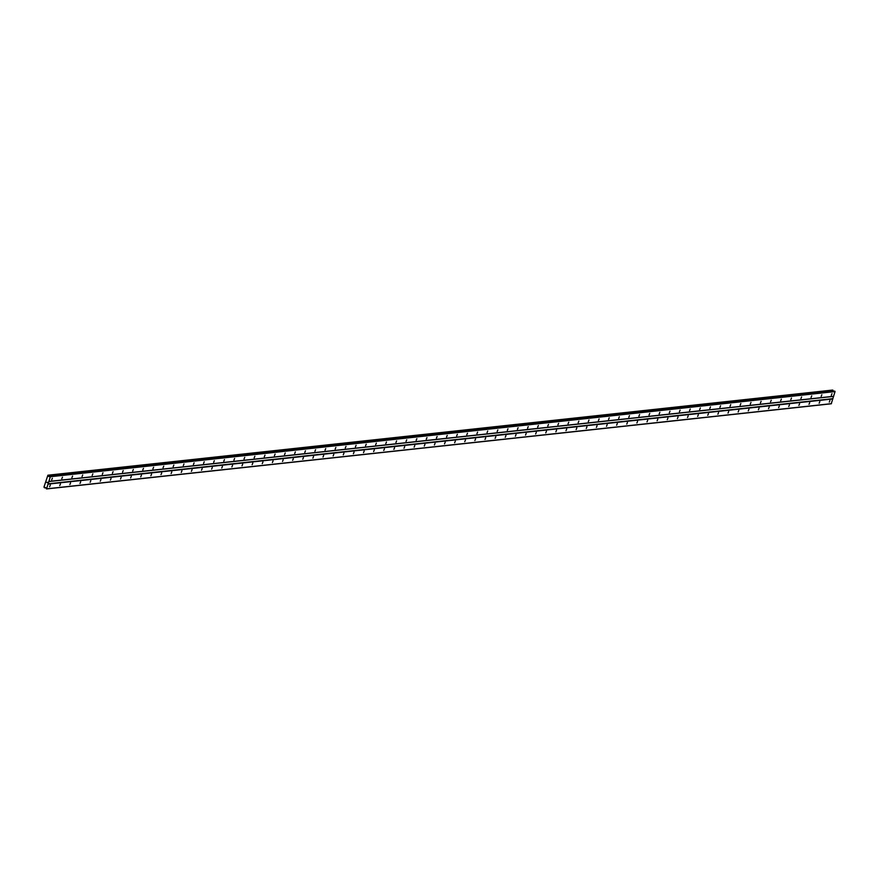 <?xml version="1.0" encoding="UTF-8"?>
<svg xmlns="http://www.w3.org/2000/svg" width="879" height="879" viewBox="0 0 879 879"><rect width="100%" height="100%" fill="white"/><g stroke="black" fill="none" stroke-linecap="round" stroke-linejoin="round"><path stroke-width="1.32" d="M50.312 485.054L49.631 486.724L50.312 485.054M60.442 483.955L59.75 485.626L60.442 483.955M70.562 482.857L69.88 484.527L70.562 482.857M80.692 481.758L80 483.428L80.692 481.758M90.812 480.659L90.13 482.329L90.812 480.659M100.942 479.56L100.25 481.231L100.942 479.56M111.062 478.462L110.38 480.132L111.062 478.462M121.192 477.363L120.5 479.033L121.192 477.363M131.312 476.264L130.63 477.934L131.312 476.264M141.442 475.165L140.75 476.836L141.442 475.165M151.562 474.067L150.88 475.737L151.562 474.067M161.692 472.968L161 474.638L161.692 472.968M171.812 471.869L171.13 473.539L171.812 471.869M181.942 470.77L181.25 472.441L181.942 470.77M192.072 469.672L191.38 471.342L192.072 469.672M202.192 468.573L201.5 470.243L202.192 468.573M212.322 467.474L211.63 469.144L212.322 467.474M222.442 466.375L221.75 468.046L222.442 466.375M232.572 465.277L231.88 466.947L232.572 465.277M242.692 464.178L242 465.848L242.692 464.178M252.822 463.079L252.13 464.749L252.822 463.079M262.942 461.98L262.25 463.651L262.942 461.98M273.072 460.882L272.38 462.552L273.072 460.882M283.192 459.783L282.5 461.453L283.192 459.783M293.322 458.684L292.63 460.354L293.322 458.684M303.442 457.585L302.761 459.256L303.442 457.585M313.572 456.487L312.88 458.157L313.572 456.487M323.692 455.388L323.011 457.058L323.692 455.388M333.822 454.289L333.13 455.959L333.822 454.289M343.942 453.19L343.26 454.861L343.942 453.19M354.072 452.092L353.38 453.762L354.072 452.092M364.192 450.993L363.51 452.663L364.192 450.993M374.322 449.894L373.63 451.564L374.322 449.894M384.442 448.795L383.76 450.466L384.442 448.795M394.572 447.697L393.88 449.367L394.572 447.697M404.692 446.598L404.01 448.268L404.692 446.598M414.822 445.499L414.13 447.169L414.822 445.499M424.942 444.4L424.26 446.071L424.942 444.4M435.072 443.302L434.38 444.972L435.072 443.302M445.203 442.203L444.51 443.873L445.203 442.203M455.322 441.104L454.63 442.774L455.322 441.104M465.452 440.005L464.76 441.676L465.452 440.005M475.572 438.907L474.88 440.577L475.572 438.907M485.702 437.808L485.01 439.478L485.702 437.808M495.822 436.709L495.13 438.379L495.822 436.709M505.952 435.61L505.26 437.281L505.952 435.61M516.072 434.512L515.38 436.182L516.072 434.512M526.202 433.413L525.51 435.083L526.202 433.413M536.322 432.314L535.63 433.984L536.322 432.314M546.452 431.215L545.76 432.886L546.452 431.215M556.572 430.117L555.891 431.787L556.572 430.117M566.702 429.018L566.01 430.688L566.702 429.018M576.822 427.919L576.141 429.589L576.822 427.919M586.952 426.82L586.26 428.491L586.952 426.82M597.072 425.722L596.391 427.392L597.072 425.722M607.202 424.623L606.51 426.293L607.202 424.623M617.322 423.524L616.64 425.194L617.322 423.524M627.452 422.425L626.76 424.096L627.452 422.425M637.572 421.327L636.89 422.997L637.572 421.327M647.702 420.228L647.01 421.898L647.702 420.228M657.822 419.129L657.14 420.799L657.822 419.129M667.952 418.03L667.26 419.701L667.952 418.03M678.072 416.932L677.39 418.602L678.072 416.932M688.202 415.833L687.51 417.503L688.202 415.833M698.333 414.734L697.64 416.404L698.333 414.734M708.452 413.635L707.76 415.306L708.452 413.635M718.582 412.537L717.89 414.207L718.582 412.537M728.702 411.438L728.01 413.108L728.702 411.438M738.832 410.339L738.14 412.009L738.832 410.339M748.952 409.24L748.26 410.911L748.952 409.24M759.082 408.142L758.39 409.812L759.082 408.142M769.202 407.043L768.51 408.713L769.202 407.043M779.332 405.944L778.64 407.614L779.332 405.944M789.452 404.845L788.76 406.516L789.452 404.845M799.582 403.747L798.89 405.417L799.582 403.747M809.702 402.648L809.021 404.318L809.702 402.648M819.832 401.549L819.14 403.219L819.832 401.549M829.952 400.45L829.271 402.121L829.952 400.45M52.344 478.242L51.652 479.912L52.344 478.242M62.464 477.143L61.783 478.813L62.464 477.143M72.594 476.044L71.902 477.715L72.594 476.044M82.714 474.946L82.033 476.616L82.714 474.946M92.844 473.847L92.152 475.517L92.844 473.847M102.964 472.748L102.283 474.418L102.964 472.748M113.094 471.649L112.402 473.32L113.094 471.649M123.225 470.551L122.533 472.221L123.225 470.551M133.344 469.452L132.652 471.122L133.344 469.452M143.475 468.353L142.783 470.023L143.475 468.353M153.594 467.265L152.902 468.925L153.594 467.265M163.725 466.167L163.033 467.826L163.725 466.167M173.844 465.068L173.152 466.727L173.844 465.068M183.975 463.969L183.282 465.628L183.975 463.969M194.094 462.87L193.402 464.541L194.094 462.87M204.225 461.772L203.532 463.442L204.225 461.772M214.344 460.673L213.652 462.343L214.344 460.673M224.475 459.574L223.782 461.244L224.475 459.574M234.594 458.475L233.913 460.146L234.594 458.475M244.725 457.377L244.032 459.047L244.725 457.377M254.844 456.278L254.163 457.948L254.844 456.278M264.975 455.179L264.282 456.849L264.975 455.179M275.094 454.08L274.413 455.751L275.094 454.08M285.225 452.982L284.532 454.652L285.225 452.982M295.344 451.883L294.663 453.553L295.344 451.883M305.474 450.784L304.782 452.454L305.474 450.784M315.594 449.685L314.913 451.356L315.594 449.685M325.724 448.587L325.032 450.257L325.724 448.587M335.844 447.488L335.163 449.158L335.844 447.488M345.974 446.389L345.282 448.059L345.974 446.389M356.094 445.29L355.413 446.961L356.094 445.29M366.224 444.192L365.532 445.862L366.224 444.192M376.355 443.093L375.663 444.763L376.355 443.093M386.474 441.994L385.782 443.664L386.474 441.994M396.605 440.895L395.913 442.566L396.605 440.895M406.724 439.797L406.032 441.467L406.724 439.797M416.855 438.698L416.163 440.368L416.855 438.698M426.974 437.599L426.282 439.269L426.974 437.599M437.105 436.5L436.413 438.171L437.105 436.5M447.224 435.402L446.532 437.072L447.224 435.402M457.355 434.303L456.662 435.973L457.355 434.303M467.474 433.204L466.782 434.874L467.474 433.204M477.605 432.105L476.912 433.776L477.605 432.105M487.724 431.007L487.043 432.677L487.724 431.007M497.855 429.908L497.162 431.578L497.855 429.908M507.974 428.809L507.293 430.479L507.974 428.809M518.105 427.71L517.412 429.381L518.105 427.71M528.224 426.612L527.543 428.282L528.224 426.612M538.355 425.513L537.662 427.183L538.355 425.513M548.474 424.414L547.793 426.084L548.474 424.414M558.604 423.315L557.912 424.986L558.604 423.315M568.724 422.217L568.043 423.887L568.724 422.217M578.854 421.118L578.162 422.788L578.854 421.118M588.974 420.019L588.293 421.689L588.974 420.019M599.104 418.92L598.412 420.591L599.104 418.92M609.224 417.822L608.543 419.492L609.224 417.822M619.354 416.723L618.662 418.393L619.354 416.723M629.485 415.624L628.793 417.294L629.485 415.624M639.604 414.525L638.912 416.196L639.604 414.525M649.735 413.427L649.043 415.097L649.735 413.427M659.854 412.328L659.162 413.998L659.854 412.328M669.985 411.229L669.293 412.899L669.985 411.229M680.104 410.13L679.412 411.801L680.104 410.13M690.235 409.032L689.543 410.702L690.235 409.032M700.354 407.933L699.662 409.603L700.354 407.933M710.485 406.834L709.792 408.504L710.485 406.834M720.604 405.735L719.912 407.406L720.604 405.735M730.735 404.637L730.042 406.307L730.735 404.637M740.854 403.538L740.173 405.208L740.854 403.538M750.985 402.439L750.292 404.109L750.985 402.439M761.104 401.34L760.423 403.011L761.104 401.34M771.235 400.242L770.542 401.912L771.235 400.242M781.354 399.143L780.673 400.813L781.354 399.143M791.485 398.044L790.792 399.714L791.485 398.044M801.604 396.945L800.923 398.616L801.604 396.945M811.735 395.847L811.042 397.517L811.735 395.847M821.854 394.748L821.173 396.418L821.854 394.748M831.984 393.649L831.292 395.319L831.984 393.649M46.532 488.933L831.237 403.78L835.05 391.573L49.883 476.264L50.345 476.726L46.532 488.933L45.664 487.636L43.95 487.153L47.895 475.22L49.081 476.627L834.61 391.122M833.369 391.243L832.556 390.089M47.334 482.263L46.697 482.384L47.246 482.681M44.906 487.746L45.697 487.658M832.754 398.681L48.048 483.824M833.435 396.407L48.73 481.56M832.852 398.945L48.147 484.098M831.446 403.67L46.741 488.823M833.138 390.65L48.433 475.803M833.171 390.715L48.477 475.869M834.951 391.309L50.246 476.451M835.05 391.573L50.345 476.726M833.644 396.297L48.938 481.45M45.752 487.713L44.554 487.867M832.644 390.078L47.938 475.231M832.929 390.232L48.224 475.374M832.995 390.342L48.29 475.484M833.336 391.177L48.642 476.33M49.499 476.429L48.784 476.506M832.6 390.067L47.895 475.22M834.545 391.111L49.839 476.264"/></g></svg>
